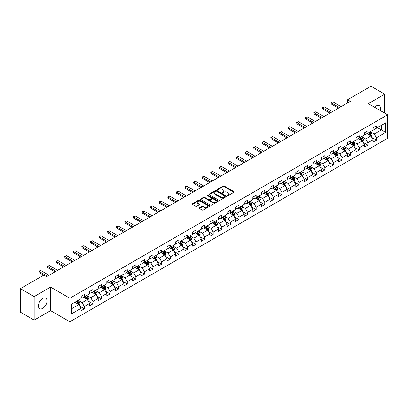 <?xml version="1.0" encoding="UTF-8"?>
<svg xmlns="http://www.w3.org/2000/svg" width="408" height="408" viewBox="0 0 408 408"><rect width="100%" height="100%" fill="white"/><g stroke="black" fill="none" stroke-linecap="round" stroke-linejoin="round"><path stroke-width="0.61" d="M227.419 195.585A0.536 0.311 0 0 0 228.179 195.585L233.922 192.27A0.765 0.444 0 0 0 234.146 191.954A0.765 0.444 0 0 0 233.922 191.643L224.191 186.028A0.765 0.444 0 0 0 223.11 186.028L217.367 189.343A0.536 0.311 0 0 0 218.122 189.781L218.867 189.348A2.448 1.413 0 0 1 222.324 189.348L223.135 189.817A2.448 1.413 0 0 1 223.854 190.816A2.448 1.413 0 0 1 223.135 191.816L222.391 192.244A0.536 0.311 0 0 0 223.151 192.683L223.895 192.255A2.448 1.413 0 0 1 227.353 192.255L228.164 192.719A2.448 1.413 0 0 1 228.878 193.718A2.448 1.413 0 0 1 228.164 194.718L227.419 195.146A0.536 0.311 0 0 0 227.419 195.585L227.419 195.146M42.702 308.377A6.074 3.509 120 0 0 46.67 303.027A6.074 3.509 120 0 0 45.742 298.156A6.074 3.509 120 0 0 42.702 298.457A6.074 3.509 120 0 0 38.735 303.812A6.074 3.509 120 0 0 39.668 308.678A6.074 3.509 120 0 0 42.702 308.377M380.164 110.497A6.074 3.509 120 0 0 379.236 105.616A6.074 3.509 120 0 0 376.202 105.917A6.074 3.509 120 0 0 374.549 107.253M199.379 207.81A0.765 0.444 0 0 0 199.155 208.121A0.765 0.444 0 0 0 199.379 208.432L202.108 210.008A0.765 0.444 0 0 0 203.189 210.008L209.569 206.326A0.765 0.444 0 0 0 209.794 206.014A0.765 0.444 0 0 0 209.569 205.703L199.838 200.083A0.765 0.444 0 0 0 198.757 200.083L192.377 203.765A0.765 0.444 0 0 0 192.158 204.082A0.765 0.444 0 0 0 192.377 204.393L195.677 206.295A0.765 0.444 0 0 0 196.758 206.295L199.486 204.719A0.765 0.444 0 0 0 199.711 204.408A0.765 0.444 0 0 0 199.486 204.097L197.855 203.153A2.045 1.178 0 0 1 197.253 202.317A2.045 1.178 0 0 1 198.518 201.226A2.045 1.178 0 0 1 200.746 201.481L207.152 205.178A2.045 1.178 0 0 1 207.749 206.014A2.045 1.178 0 0 1 206.484 207.106A2.045 1.178 0 0 1 204.26 206.851L203.189 206.234A0.765 0.444 0 0 0 202.108 206.234L199.379 207.81L199.379 208.432L202.108 206.871L202.108 206.234M50.577 287.11L34.165 296.585L20.4 288.635L20.4 312.161L34.165 320.112L50.577 310.636L69.85 321.764L69.85 298.238L50.577 287.11L50.577 310.636M384.739 113.133L384.739 94.182L368.327 103.657L387.6 114.786L69.85 298.238M384.739 94.182L370.969 86.236L347.565 99.746L347.565 102.928M20.4 288.635L43.804 275.125L46.558 276.711L350.319 101.337L347.565 99.746M218.917 200.303A0.765 0.444 0 0 0 219.999 200.303L226.379 196.62A0.765 0.444 0 0 0 226.603 196.309A0.765 0.444 0 0 0 226.379 195.998L216.648 190.378A0.765 0.444 0 0 0 215.567 190.378L209.192 194.06A0.765 0.444 0 0 0 208.967 194.376A0.765 0.444 0 0 0 209.192 194.687L218.917 200.303M207.539 195.697A0.536 0.311 0 0 1 208.08 195.774L217.964 201.481L211.594 205.158A0.765 0.444 0 0 1 210.513 205.158L200.787 199.537L203.516 197.977L203.516 197.339L200.787 198.915A0.765 0.444 0 0 0 200.563 199.226A0.765 0.444 0 0 0 200.787 199.537L200.787 198.915M203.516 197.977A0.765 0.444 0 0 1 204.597 197.977L204.597 197.339A0.765 0.444 0 0 0 203.516 197.339M204.597 197.339L208.539 199.619A0.765 0.444 0 0 0 209.62 199.619L211.436 198.574A0.765 0.444 0 0 0 211.655 198.257A0.765 0.444 0 0 0 211.436 197.946L207.325 195.575A0.536 0.311 0 0 1 208.08 195.141L217.974 200.848A0.765 0.444 0 0 1 218.198 201.164A0.765 0.444 0 0 1 217.974 201.476L217.974 200.848M69.85 321.764L387.6 138.312L387.6 114.786M79.739 306.138L84.334 308.795L84.334 306.469L89.622 303.419L89.622 305.74L92.927 303.832L92.927 301.512L98.211 298.457L98.211 300.783L101.516 298.875L101.516 296.55L106.804 293.5L106.804 295.82L110.109 293.913L110.109 291.593L115.393 288.538L115.393 290.863L118.697 288.951L118.697 286.63L123.986 283.58L123.986 285.901L127.291 283.994L127.291 281.673L132.575 278.618L132.575 280.939L135.879 279.031L135.879 276.711L141.168 273.661L141.168 275.981L144.473 274.074L144.473 271.754L149.756 268.699L149.756 271.019L153.061 269.112L153.061 266.791L158.35 263.741L158.35 266.062L161.65 264.155L161.65 261.834L166.938 258.779L166.938 261.1L170.243 259.192L170.243 256.872L175.532 253.822L175.532 256.142L178.832 254.235L178.832 251.915L184.12 248.86L184.12 251.18L187.425 249.273L187.425 246.952L192.709 243.902L192.709 246.223L196.013 244.316L196.013 241.995L201.302 238.94L201.302 241.261L204.607 239.353L204.607 237.033L209.891 233.983L209.891 236.303L213.195 234.396L213.195 232.076L218.484 229.021L218.484 231.341L221.789 229.434L221.789 227.113L227.072 224.063L227.072 226.384L230.377 224.476L230.377 222.156L235.666 219.101L235.666 221.422L238.971 219.514L238.971 217.194L244.254 214.144L244.254 216.464L247.559 214.557L247.559 212.236L252.848 209.182L252.848 211.502L256.153 209.595L256.153 207.274L261.436 204.224L261.436 206.545L264.741 204.638L264.741 202.317L270.03 199.262L270.03 201.583L273.329 199.675L273.329 197.355L278.618 194.305L278.618 196.625L281.923 194.718L281.923 192.398L287.212 189.343L287.212 191.663L290.511 189.756L290.511 187.435L295.8 184.385L295.8 186.706L299.105 184.799L299.105 182.478L304.388 179.423L304.388 181.744L307.693 179.836L307.693 177.516L312.982 174.466L312.982 176.786L316.287 174.879L316.287 172.559L321.57 169.504L321.57 171.824L324.875 169.917L324.875 167.596L330.164 164.546L330.164 166.867L333.469 164.959L333.469 162.634L338.752 159.584L338.752 161.905L342.057 159.997L342.057 157.677L347.346 154.622L347.346 156.947L350.65 155.04L350.65 152.714L355.934 149.665L355.934 151.985L359.239 150.078L359.239 147.757L364.528 144.702L364.528 147.028L367.832 145.121L367.832 142.795L373.116 139.745L373.116 142.066L376.421 140.158L376.421 137.838L385.784 132.432L385.784 122.767L381.378 125.312L381.378 129.887L385.784 132.432M84.334 308.795L81.029 310.702L81.029 308.377L71.67 313.783L71.67 304.118L81.029 298.712L81.029 296.392L84.334 294.484L84.334 296.805L89.622 293.755L89.622 291.434L92.927 289.527L92.927 291.848L98.211 288.793L98.211 286.472L101.516 284.565L101.516 286.885L106.804 283.835L106.804 281.515L110.109 279.608L110.109 281.928L115.393 278.873L115.393 276.553L118.697 274.645L118.697 276.966L123.986 273.916L123.986 271.595L127.291 269.688L127.291 272.009L132.575 268.954L132.575 266.633L135.879 264.726L135.879 267.046L141.168 263.996L141.168 261.676L144.473 259.769L144.473 262.089L149.756 259.034L149.756 256.714L153.061 254.806L153.061 257.127L158.35 254.077L158.35 251.756L161.65 249.849L161.65 252.169L166.938 249.115L166.938 246.794L170.243 244.887L170.243 247.207L175.532 244.157L175.532 241.837L178.832 239.924L178.832 242.25L184.12 239.195L184.12 236.875L187.425 234.967L187.425 237.288L192.709 234.238L192.709 231.912L196.013 230.005L196.013 232.331L201.302 229.276L201.302 226.955L204.607 225.048L204.607 227.368L209.891 224.318L209.891 221.993L213.195 220.085L213.195 222.411L218.484 219.356L218.484 217.036L221.789 215.128L221.789 217.449L227.072 214.399L227.072 212.073L230.377 210.166L230.377 212.486L235.666 209.437L235.666 207.116L238.971 205.209L238.971 207.529L244.254 204.474L244.254 202.154L247.559 200.246L247.559 202.567L252.848 199.517L252.848 197.197L256.153 195.289L256.153 197.61L261.436 194.555L261.436 192.234L264.741 190.327L264.741 192.647L270.03 189.598L270.03 187.277L273.329 185.37L273.329 187.69L278.618 184.635L278.618 182.315L281.923 180.407L281.923 182.728L287.212 179.678L287.212 177.358L290.511 175.45L290.511 177.771L295.8 174.716L295.8 172.395L299.105 170.488L299.105 172.808L304.388 169.759L304.388 167.438L307.693 165.531L307.693 167.851L312.982 164.796L312.982 162.476L316.287 160.568L316.287 162.889L321.57 159.839L321.57 157.519L324.875 155.611L324.875 157.932L330.164 154.877L330.164 152.556L333.469 150.649L333.469 152.969L338.752 149.92L338.752 147.599L342.057 145.692L342.057 148.012L347.346 144.957L347.346 142.637L350.65 140.729L350.65 143.05L355.934 140L355.934 137.68L359.239 135.772L359.239 138.093L364.528 135.038L364.528 132.717L367.832 130.81L367.832 133.13L373.116 130.081L373.116 127.76L376.421 125.853L376.421 128.173L385.784 122.767M83.456 297.315L87.419 299.605L82.13 302.654L78.168 300.365M81.029 297.442L82.13 298.08L84.334 296.805M82.13 302.654L84.334 306.469M87.419 299.605L89.622 303.419M92.045 292.352L96.008 294.642L90.724 297.697L86.756 295.407M89.622 292.48L90.724 293.117L92.927 291.848M90.724 297.697L92.927 301.512M96.008 294.642L98.211 298.457M100.633 287.395L104.601 289.685L99.312 292.735L95.35 290.445M98.211 287.523L99.312 288.16L101.516 286.885M99.312 292.735L101.516 296.55M104.601 289.685L106.804 293.5M109.227 282.433L113.189 284.723L107.906 287.778L103.938 285.488M106.804 282.56L107.906 283.198L110.109 281.928M107.906 287.778L110.109 291.593M113.189 284.723L115.393 288.538M117.815 277.476L121.783 279.766L116.494 282.815L112.532 280.525M115.393 277.603L116.494 278.241L118.697 276.966M116.494 282.815L118.697 286.63M121.783 279.766L123.986 283.58M126.409 272.513L130.371 274.803L125.088 277.858L121.12 275.568M123.986 272.641L125.088 273.278L127.291 272.009M125.088 277.858L127.291 281.673M130.371 274.803L132.575 278.618M134.997 267.556L138.965 269.846L133.676 272.896L129.713 270.606M132.575 267.684L133.676 268.321L135.879 267.046M133.676 272.896L135.879 276.711M138.965 269.846L141.168 273.661M143.591 262.594L147.553 264.884L142.27 267.939L138.302 265.649M141.168 262.721L142.27 263.359L144.473 262.089M142.27 267.939L144.473 271.754M147.553 264.884L149.756 268.699M152.179 257.637L156.147 259.927L150.858 262.976L146.895 260.686M149.756 257.764L150.858 258.397L153.061 257.127M150.858 262.976L153.061 266.791M156.147 259.927L158.35 263.741M160.772 252.674L164.735 254.964L159.451 258.019L155.484 255.729M158.35 252.802L159.451 253.439L161.65 252.169M159.451 258.019L161.65 261.834M164.735 254.964L166.938 258.779M169.361 247.717L173.329 250.007L168.04 253.057L164.077 250.767M166.938 247.845L168.04 248.477L170.243 247.207M168.04 253.057L170.243 256.872M173.329 250.007L175.532 253.822M177.954 242.755L181.917 245.045L176.628 248.1L172.666 245.81M175.532 242.882L176.628 243.52L178.832 242.25M176.628 248.1L178.832 251.915M181.917 245.045L184.12 248.86M186.543 237.798L190.511 240.088L185.222 243.137L181.254 240.847M184.12 237.925L185.222 238.558L187.425 237.288M185.222 243.137L187.425 246.952M190.511 240.088L192.709 243.902M195.136 232.835L199.099 235.125L193.81 238.18L189.847 235.89M192.709 232.963L193.81 233.6L196.013 232.331M193.81 238.18L196.013 241.995M199.099 235.125L201.302 238.94M203.725 227.878L207.687 230.168L202.404 233.218L198.436 230.928M201.302 228.006L202.404 228.638L204.607 227.368M202.404 233.218L204.607 237.033M207.687 230.168L209.891 233.983M212.313 222.916L216.281 225.206L210.992 228.261L207.029 225.971M209.891 223.043L210.992 223.681L213.195 222.411M210.992 228.261L213.195 232.076M216.281 225.206L218.484 229.021M220.906 217.959L224.869 220.249L219.586 223.298L215.618 221.009M218.484 218.086L219.586 218.719L221.789 217.449M219.586 223.298L221.789 227.113M224.869 220.249L227.072 224.063M229.495 212.996L233.463 215.286L228.174 218.341L224.211 216.051M227.072 213.124L228.174 213.761L230.377 212.486M228.174 218.341L230.377 222.156M233.463 215.286L235.666 219.101M238.088 208.039L242.051 210.329L236.768 213.379L232.8 211.089M235.666 208.167L236.768 208.799L238.971 207.529M236.768 213.379L238.971 217.194M242.051 210.329L244.254 214.144M246.677 203.077L250.645 205.367L245.356 208.422L241.393 206.132M244.254 203.204L245.356 203.842L247.559 202.567M245.356 208.422L247.559 212.236M250.645 205.367L252.848 209.182M255.27 198.12L259.233 200.41L253.949 203.459L249.982 201.169M252.848 198.247L253.949 198.88L256.153 197.61M253.949 203.459L256.153 207.274M259.233 200.41L261.436 204.224M263.859 193.157L267.827 195.447L262.538 198.502L258.575 196.212M261.436 193.285L262.538 193.922L264.741 192.647M262.538 198.502L264.741 202.317M267.827 195.447L270.03 199.262M272.452 188.2L276.415 190.49L271.131 193.54L267.163 191.25M270.03 188.328L271.131 188.96L273.329 187.69M271.131 193.54L273.329 197.355M276.415 190.49L278.618 194.305M281.041 183.238L285.008 185.528L279.72 188.578L275.757 186.293M278.618 183.365L279.72 184.003L281.923 182.728M279.72 188.578L281.923 192.398M285.008 185.528L287.212 189.343M289.634 178.281L293.597 180.566L288.308 183.62L284.345 181.331M287.212 178.408L288.308 179.041L290.511 177.771M288.308 183.62L290.511 187.435M293.597 180.566L295.8 184.385M298.223 173.318L302.19 175.608L296.902 178.658L292.934 176.373M295.8 173.446L296.902 174.083L299.105 172.808M296.902 178.658L299.105 182.478M302.19 175.608L304.388 179.423M306.816 168.361L310.779 170.646L305.49 173.701L301.527 171.411M304.388 168.489L305.49 169.121L307.693 167.851M305.49 173.701L307.693 177.516M310.779 170.646L312.982 174.466M315.404 163.399L319.367 165.689L314.084 168.739L310.116 166.454M312.982 163.526L314.084 164.164L316.287 162.889M314.084 168.739L316.287 172.559M319.367 165.689L321.57 169.504M323.993 158.442L327.961 160.726L322.672 163.781L318.709 161.492M321.57 158.564L322.672 159.202L324.875 157.932M322.672 163.781L324.875 167.596M327.961 160.726L330.164 164.546M332.586 153.479L336.549 155.769L331.265 158.819L327.298 156.534M330.164 153.607L331.265 154.244L333.469 152.969M331.265 158.819L333.469 162.634M336.549 155.769L338.752 159.584M341.175 148.522L345.142 150.807L339.854 153.862L335.891 151.572M338.752 148.645L339.854 149.282L342.057 148.012M339.854 153.862L342.057 157.677M345.142 150.807L347.346 154.622M349.768 143.56L353.731 145.85L348.447 148.9L344.48 146.61M347.346 143.687L348.447 144.325L350.65 143.05M348.447 148.9L350.65 152.714M353.731 145.85L355.934 149.665M358.357 138.603L362.324 140.887L357.036 143.942L353.073 141.653M355.934 138.725L357.036 139.363L359.239 138.093M357.036 143.942L359.239 147.757M362.324 140.887L364.528 144.702M366.95 133.64L370.913 135.93L365.629 138.98L361.661 136.69M364.528 133.768L365.629 134.405L367.832 133.13M365.629 138.98L367.832 142.795M370.913 135.93L373.116 139.745M377.41 127.602L381.378 129.887L374.218 134.023L370.255 131.733M373.116 128.806L374.218 129.443L376.421 128.173M374.218 134.023L376.421 137.838M34.165 296.585L34.165 320.112M71.67 308.698L78.831 304.562L74.863 302.277M78.831 304.562L81.029 308.377M371.821 137.501L376.421 140.158M363.232 142.463L367.832 145.121M354.644 147.421L359.239 150.078M346.05 152.383L350.65 155.04M337.462 157.345L342.057 159.997M328.868 162.302L333.469 164.959M320.28 167.265L324.875 169.917M311.686 172.222L316.287 174.879M303.098 177.184L307.693 179.836M294.505 182.141L299.105 184.799M285.916 187.104L290.511 189.756M277.323 192.061L281.923 194.718M268.734 197.023L273.329 199.675M260.141 201.98L264.741 204.638M251.552 206.943L256.153 209.595M242.959 211.9L247.559 214.557M234.371 216.862L238.971 219.514M225.782 221.819L230.377 224.476M217.189 226.782L221.789 229.434M208.6 231.739L213.195 234.396M200.007 236.701L204.607 239.353M191.418 241.658L196.013 244.316M182.825 246.621L187.425 249.273M174.236 251.578L178.832 254.235M165.643 256.54L170.243 259.192M157.054 261.497L161.65 264.155M148.461 266.46L153.061 269.112M139.873 271.417L144.473 274.074M131.279 276.379L135.879 279.031M122.691 281.336L127.291 283.994M114.102 286.299L118.697 288.951M105.509 291.256L110.109 293.913M96.92 296.218L101.516 298.875M88.327 301.175L92.927 303.832M227.633 195.661L228.164 195.356A2.448 1.413 0 0 0 228.878 194.356L228.878 193.718M223.854 190.816L223.854 191.454A2.448 1.413 0 0 1 223.135 192.454L222.605 192.755M233.922 191.643L233.922 192.27L224.191 186.66A0.765 0.444 0 0 0 223.11 186.66L217.581 189.853M226.369 196.625L216.648 191.015A0.765 0.444 0 0 0 215.567 191.015L209.202 194.692L209.192 194.06M225.027 196.529A0.536 0.311 0 0 0 225.027 196.09L216.49 191.158A0.536 0.311 0 0 0 215.73 191.158L214.945 191.612A2.448 1.413 0 0 0 214.231 192.612A2.448 1.413 0 0 0 214.945 193.611L220.784 196.982A2.448 1.413 0 0 0 224.242 196.982L225.027 196.529L225.027 197.166A0.536 0.311 0 0 0 225.185 196.947L225.185 196.309M214.231 192.612L214.231 193.249A2.448 1.413 0 0 0 214.945 194.244L214.945 193.611M225.027 197.166L224.242 197.615A2.448 1.413 0 0 1 220.784 197.615L214.945 194.244M204.597 197.977L208.539 200.251A0.765 0.444 0 0 0 209.62 200.251L211.436 199.206A0.765 0.444 0 0 0 211.655 198.895L211.655 198.257M212.634 201.98A2.045 1.178 0 0 0 214.863 202.235A2.045 1.178 0 0 0 216.128 201.144A2.045 1.178 0 0 0 215.526 200.313L213.272 199.007A0.765 0.444 0 0 0 212.191 199.007L210.38 200.053A0.765 0.444 0 0 0 210.156 200.369A0.765 0.444 0 0 0 210.38 200.68L212.634 201.98L212.634 202.618A2.045 1.178 0 0 0 214.863 202.873A2.045 1.178 0 0 0 216.128 201.781L216.128 201.144M210.156 200.369L210.156 201.001A0.765 0.444 0 0 0 210.38 201.312L210.38 200.68M212.634 202.618L210.38 201.312M207.749 206.014L207.749 206.652A2.045 1.178 0 0 1 206.484 207.743A2.045 1.178 0 0 1 204.26 207.483L203.189 206.871A0.765 0.444 0 0 0 202.108 206.871M197.253 202.317L197.253 202.954A2.045 1.178 0 0 0 197.855 203.786L197.855 203.153M199.486 204.097L199.486 204.719L197.855 203.786M209.569 205.703L209.569 206.326L199.838 200.721A0.765 0.444 0 0 0 198.757 200.721L192.387 204.398M371.351 136.685L372.004 135.033A2.066 1.193 -120 0 0 371.346 133.273L370.209 131.759M368.23 134.38L367.455 133.35M368.5 132.743L369.638 134.263A2.066 1.193 60 0 1 370.229 135.502L370.892 135.119A2.066 1.193 -120 0 0 370.301 133.88L369.163 132.36M368.643 132.661L369.908 134.344A1.051 0.607 60 0 1 370.097 134.666L370.892 135.119M339.471 107.6L331.255 102.857L331.255 104.004L330.949 102.683L331.775 102.204L332.908 101.903L341.124 106.646M338.477 108.171L331.255 104.004M332.908 101.903L331.255 102.857L330.949 102.683M362.758 141.642L363.416 139.995A2.066 1.193 -120 0 0 362.753 138.236L361.621 136.716M359.637 139.337L358.867 138.307M359.912 137.705L361.049 139.22A2.066 1.193 60 0 1 361.641 140.464L362.299 140.082A2.066 1.193 -120 0 0 361.707 138.837L360.57 137.323M360.055 137.618L361.315 139.301A1.051 0.607 60 0 1 361.508 139.623L362.299 140.082M354.17 146.605L354.822 144.952A2.066 1.193 -120 0 0 354.164 143.193L353.027 141.678M351.048 144.299L350.273 143.269M351.319 142.662L352.456 144.182A2.066 1.193 60 0 1 353.048 145.421L353.71 145.039A2.066 1.193 -120 0 0 353.119 143.8L351.982 142.28M351.466 142.581L352.726 144.264A1.051 0.607 60 0 1 352.915 144.585L353.71 145.039M330.878 112.562L322.662 107.819L322.662 108.962L322.361 107.641L324.314 106.865L332.53 111.608M329.888 113.133L322.662 108.962M324.314 106.865L322.662 107.819L322.361 107.641M322.289 117.519L314.073 112.776L314.073 113.924L313.767 112.603L314.594 112.123L315.726 111.823L323.942 116.566M321.295 118.096L314.073 113.924M315.726 111.823L314.073 112.776L313.767 112.603M345.576 151.562L346.234 149.915A2.066 1.193 -120 0 0 345.571 148.155L344.439 146.635M342.455 149.257L341.685 148.226M342.73 147.625L343.868 149.139A2.066 1.193 60 0 1 344.459 150.384L345.117 150.001A2.066 1.193 -120 0 0 344.525 148.757L343.388 147.242M342.873 147.538L344.133 149.226A1.051 0.607 60 0 1 344.327 149.542L345.117 150.001M336.988 156.524L337.64 154.872A2.066 1.193 -120 0 0 336.983 153.117L335.845 151.597M333.866 154.219L333.091 153.189M334.137 152.582L335.274 154.102A2.066 1.193 60 0 1 335.866 155.341L336.529 154.958A2.066 1.193 -120 0 0 335.937 153.719L334.8 152.199M334.285 152.5L335.544 154.183A1.051 0.607 60 0 1 335.733 154.505L336.529 154.958M328.394 161.481L329.052 159.834A2.066 1.193 -120 0 0 328.394 158.075L327.257 156.56M325.273 159.176L324.503 158.146M325.548 157.544L326.686 159.059A2.066 1.193 60 0 1 327.277 160.303L327.935 159.921A2.066 1.193 -120 0 0 327.344 158.676L326.211 157.162M325.691 157.457L326.951 159.145A1.051 0.607 60 0 1 327.145 159.462L327.935 159.921M313.696 122.482L305.48 117.739L305.48 118.881L305.179 117.56L307.132 116.785L315.348 121.528M312.707 123.053L305.48 118.881M307.132 116.785L305.48 117.739L305.179 117.56M305.108 127.439L296.891 122.696L296.891 123.843L296.585 122.522L297.412 122.043L298.544 121.742L306.76 126.485M304.113 128.015L296.891 123.843M298.544 121.742L296.891 122.696L296.585 122.522M296.514 132.401L288.298 127.658L288.298 128.8L287.997 127.48L289.95 126.704L298.166 131.447M295.525 132.972L288.298 128.8M289.95 126.704L288.298 127.658L287.997 127.48M319.806 166.444L320.459 164.791A2.066 1.193 -120 0 0 319.801 163.037L318.663 161.517M316.685 164.138L315.909 163.108M316.955 162.501L318.092 164.021A2.066 1.193 60 0 1 318.684 165.26L319.347 164.878A2.066 1.193 -120 0 0 318.755 163.639L317.618 162.119M317.103 162.42L318.362 164.103A1.051 0.607 60 0 1 318.551 164.424L319.347 164.878M287.926 137.358L279.71 132.615L279.71 133.763L279.404 132.442L280.23 131.963L281.362 131.662L289.578 136.405M286.936 137.935L279.71 133.763M281.362 131.662L279.71 132.615L279.404 132.442M311.212 171.401L311.87 169.754A2.066 1.193 -120 0 0 311.212 167.994L310.075 166.479M308.091 169.096L307.321 168.065M308.366 167.464L309.504 168.978A2.066 1.193 60 0 1 310.095 170.223L310.753 169.84A2.066 1.193 -120 0 0 310.162 168.601L309.029 167.081M308.509 167.382L309.769 169.065A1.051 0.607 60 0 1 309.963 169.381L310.753 169.84M279.332 142.321L271.116 137.578L271.116 138.72L270.815 137.399L272.768 136.624L280.985 141.367M278.343 142.892L271.116 138.72M272.768 136.624L271.116 137.578L270.815 137.399M302.624 176.363L303.277 174.711A2.066 1.193 -120 0 0 302.619 172.956L301.481 171.436M299.503 174.058L298.727 173.028M299.778 172.421L300.91 173.941A2.066 1.193 60 0 1 301.502 175.18L302.165 174.797A2.066 1.193 -120 0 0 301.573 173.558L300.436 172.043M299.921 172.339L301.18 174.022A1.051 0.607 60 0 1 301.369 174.344L302.165 174.797M270.744 147.278L262.528 142.535L262.528 143.682L262.227 142.361L263.053 141.882L264.18 141.581L272.396 146.324M269.754 147.854L262.528 143.682M264.18 141.581L262.528 142.535L262.227 142.361M294.03 181.32L294.688 179.673A2.066 1.193 -120 0 0 294.03 177.914L292.893 176.399M290.909 179.015L290.139 177.985M291.185 177.383L292.322 178.898A2.066 1.193 60 0 1 292.913 180.142L293.571 179.76A2.066 1.193 -120 0 0 292.985 178.52L291.848 177.001M291.327 177.302L292.592 178.984A1.051 0.607 60 0 1 292.781 179.301L293.571 179.76M262.155 152.24L253.934 147.497L253.934 148.639L253.633 147.319L255.587 146.543L263.803 151.286M261.161 152.811L253.934 148.639M255.587 146.543L253.934 147.497L253.633 147.319M285.442 186.283L286.095 184.63A2.066 1.193 -120 0 0 285.437 182.876L284.3 181.356M282.321 183.977L281.546 182.947M282.596 182.34L283.733 183.86A2.066 1.193 60 0 1 284.32 185.099L284.983 184.717A2.066 1.193 -120 0 0 284.391 183.478L283.254 181.963M282.739 182.259L283.999 183.942A1.051 0.607 60 0 1 284.192 184.263L284.983 184.717M253.562 157.197L245.346 152.454L245.346 153.602L245.045 152.281L245.871 151.802L246.998 151.501L255.214 156.244M252.572 157.774L245.346 153.602M246.998 151.501L245.346 152.454L245.045 152.281M276.848 191.24L277.506 189.593A2.066 1.193 -120 0 0 276.848 187.833L275.711 186.318M273.727 188.935L272.957 187.904M274.003 187.303L275.14 188.817A2.066 1.193 60 0 1 275.731 190.062L276.389 189.679A2.066 1.193 -120 0 0 275.803 188.44L274.666 186.92M274.145 187.221L275.41 188.904A1.051 0.607 60 0 1 275.599 189.22L276.389 189.679M244.973 162.16L236.757 157.417L236.757 158.559L236.451 157.243L237.278 156.764L238.405 156.463L246.626 161.206M243.979 162.731L236.757 158.559M238.405 156.463L236.757 157.417L236.451 157.243M268.26 196.202L268.913 194.55A2.066 1.193 -120 0 0 268.255 192.795L267.118 191.276M265.139 193.897L264.369 192.867M265.414 192.26L266.551 193.78A2.066 1.193 60 0 1 267.138 195.019L267.801 194.636A2.066 1.193 -120 0 0 267.209 193.397L266.072 191.882M265.557 192.178L266.817 193.861A1.051 0.607 60 0 1 267.01 194.183L267.801 194.636M236.38 167.117L228.164 162.374L228.164 163.521L227.863 162.2L229.816 161.42L238.032 166.163M235.391 167.693L228.164 163.521M229.816 161.42L228.164 162.374L227.863 162.2M259.672 201.159L260.324 199.512A2.066 1.193 -120 0 0 259.666 197.752L258.529 196.238M256.545 198.854L255.775 197.824M256.821 197.222L257.958 198.737A2.066 1.193 60 0 1 258.55 199.981L259.213 199.599A2.066 1.193 -120 0 0 258.621 198.359L257.484 196.84M256.964 197.141L258.228 198.824A1.051 0.607 60 0 1 258.417 199.14L259.213 199.599M227.791 172.079L219.575 167.336L219.575 168.479L219.269 167.163L220.096 166.683L221.228 166.382L229.444 171.125M226.797 172.65L219.575 168.479M221.228 166.382L219.575 167.336L219.269 167.163M251.078 206.122L251.736 204.469A2.066 1.193 -120 0 0 251.073 202.715L249.941 201.195M247.957 203.816L247.187 202.786M248.232 202.179L249.37 203.699A2.066 1.193 60 0 1 249.956 204.938L250.619 204.561A2.066 1.193 -120 0 0 250.028 203.317L248.89 201.802M248.375 202.098L249.635 203.781A1.051 0.607 60 0 1 249.829 204.102L250.619 204.561M219.198 177.036L210.982 172.293L210.982 173.441L210.681 172.12L212.634 171.34L220.85 176.083M218.209 177.613L210.982 173.441M212.634 171.34L210.982 172.293L210.681 172.12M242.49 211.079L243.143 209.431A2.066 1.193 -120 0 0 242.485 207.672L241.347 206.157M239.369 208.774L238.593 207.743M239.639 207.142L240.776 208.656A2.066 1.193 60 0 1 241.368 209.901L242.031 209.518A2.066 1.193 -120 0 0 241.439 208.279L240.302 206.759M239.787 207.06L241.046 208.743A1.051 0.607 60 0 1 241.235 209.059L242.031 209.518M210.61 181.999L202.394 177.256L202.394 178.398L202.088 177.082L202.914 176.603L204.046 176.302L212.262 181.045M209.615 182.57L202.394 178.398M204.046 176.302L202.394 177.256L202.088 177.082M233.896 216.041L234.554 214.389A2.066 1.193 -120 0 0 233.891 212.634L232.759 211.114M230.775 213.736L230.005 212.706M231.05 212.099L232.188 213.619A2.066 1.193 60 0 1 232.779 214.858L233.437 214.481A2.066 1.193 -120 0 0 232.846 213.236L231.708 211.721M231.193 212.017L232.453 213.7A1.051 0.607 60 0 1 232.647 214.022L233.437 214.481M202.016 186.961L193.8 182.213L193.8 183.36L193.499 182.039L195.452 181.259L203.669 186.002M201.027 187.532L193.8 183.36M195.452 181.259L193.8 182.213L193.499 182.039M225.308 220.998L225.961 219.351A2.066 1.193 -120 0 0 225.303 217.591L224.165 216.077M222.187 218.698L221.411 217.663M222.457 217.061L223.594 218.576A2.066 1.193 60 0 1 224.186 219.82L224.849 219.438A2.066 1.193 -120 0 0 224.257 218.198L223.12 216.679M222.605 216.98L223.864 218.662A1.051 0.607 60 0 1 224.053 218.979L224.849 219.438M193.428 191.918L185.212 187.175L185.212 188.317L184.906 187.002L185.732 186.522L186.864 186.221L195.08 190.964M192.433 192.489L185.212 188.317M186.864 186.221L185.212 187.175L184.906 187.002M216.714 225.961L217.372 224.308A2.066 1.193 -120 0 0 216.714 222.554L215.577 221.034M213.593 223.655L212.823 222.625M213.869 222.018L215.006 223.538A2.066 1.193 60 0 1 215.597 224.777L216.255 224.4A2.066 1.193 -120 0 0 215.664 223.156L214.531 221.641M214.011 221.937L215.271 223.62A1.051 0.607 60 0 1 215.465 223.941L216.255 224.4M184.834 196.88L176.618 192.132L176.618 193.28L176.317 191.959L178.27 191.179L186.487 195.927M183.845 197.452L176.618 193.28M178.27 191.179L176.618 192.132L176.317 191.959M208.126 230.918L208.779 229.27A2.066 1.193 -120 0 0 208.121 227.511L206.984 225.996M205.005 228.618L204.23 227.582M205.275 226.981L206.412 228.495A2.066 1.193 60 0 1 207.004 229.74L207.667 229.357A2.066 1.193 -120 0 0 207.075 228.118L205.938 226.598M205.423 226.899L206.683 228.582A1.051 0.607 60 0 1 206.871 228.898L207.667 229.357M176.246 201.838L168.03 197.095L168.03 198.237L167.724 196.921L168.55 196.442L169.682 196.141L177.898 200.884M175.256 202.409L168.03 198.237M169.682 196.141L168.03 197.095L167.724 196.921M199.532 235.88L200.19 234.228A2.066 1.193 -120 0 0 199.532 232.473L198.395 230.954M196.411 233.575L195.641 232.545M196.687 231.943L197.824 233.458A2.066 1.193 60 0 1 198.416 234.697L199.073 234.32A2.066 1.193 -120 0 0 198.482 233.075L197.35 231.56M196.829 231.856L198.089 233.539A1.051 0.607 60 0 1 198.283 233.861L199.073 234.32M167.652 206.8L159.436 202.052L159.436 203.199L159.135 201.878L161.089 201.098L169.305 205.846M166.663 207.371L159.436 203.199M161.089 201.098L159.436 202.052L159.135 201.878M190.944 240.837L191.597 239.19A2.066 1.193 -120 0 0 190.939 237.431L189.802 235.916M187.823 238.537L187.048 237.502M188.098 236.9L189.23 238.42A2.066 1.193 60 0 1 189.822 239.659L190.485 239.277A2.066 1.193 -120 0 0 189.893 238.037L188.756 236.518M188.241 236.819L189.501 238.501A1.051 0.607 60 0 1 189.689 238.818L190.485 239.277M159.064 211.757L150.848 207.014L150.848 208.156L150.547 206.841L151.373 206.361L152.5 206.06L160.716 210.803M158.075 212.328L150.848 208.156M152.5 206.06L150.848 207.014L150.547 206.841M182.351 245.8L183.008 244.147A2.066 1.193 -120 0 0 182.351 242.393L181.213 240.873M179.229 243.494L178.459 242.464M179.505 241.862L180.642 243.377A2.066 1.193 60 0 1 181.234 244.616L181.891 244.239A2.066 1.193 -120 0 0 181.305 242.995L180.168 241.48M179.648 241.776L180.912 243.459A1.051 0.607 60 0 1 181.101 243.78L181.891 244.239M150.47 216.719L142.254 211.971L142.254 213.119L141.953 211.798L143.907 211.018L152.123 215.766M149.481 217.291L142.254 213.119M143.907 211.018L142.254 211.971L141.953 211.798M173.762 250.757L174.415 249.109A2.066 1.193 -120 0 0 173.757 247.35L172.62 245.835M170.641 248.457L169.866 247.427M170.916 246.82L172.049 248.339A2.066 1.193 60 0 1 172.64 249.579L173.303 249.196A2.066 1.193 -120 0 0 172.712 247.957L171.574 246.437M171.059 246.738L172.319 248.421A1.051 0.607 60 0 1 172.513 248.737L173.303 249.196M141.882 221.677L133.666 216.934L133.666 218.076L133.365 216.76L134.191 216.281L135.318 215.98L143.534 220.723M140.893 222.248L133.666 218.076M135.318 215.98L133.666 216.934L133.365 216.76M165.169 255.719L165.826 254.067A2.066 1.193 -120 0 0 165.169 252.312L164.031 250.793M162.047 253.414L161.277 252.384M162.323 251.782L163.46 253.297A2.066 1.193 60 0 1 164.052 254.536L164.71 254.159A2.066 1.193 -120 0 0 164.123 252.914L162.986 251.399M162.466 251.695L163.73 253.378A1.051 0.607 60 0 1 163.919 253.7L164.71 254.159M133.294 226.639L125.078 221.896L125.078 223.038L124.772 221.717L126.725 220.937L134.941 225.685M132.299 227.21L125.078 223.038M126.725 220.937L125.078 221.896L124.772 221.717M156.58 260.681L157.233 259.029A2.066 1.193 -120 0 0 156.575 257.269L155.438 255.755M153.459 258.376L152.689 257.346M153.734 256.739L154.872 258.259A2.066 1.193 60 0 1 155.458 259.498L156.121 259.116A2.066 1.193 -120 0 0 155.53 257.876L154.392 256.357M153.877 256.658L155.137 258.341A1.051 0.607 60 0 1 155.331 258.657L156.121 259.116M124.7 231.596L116.484 226.853L116.484 227.996L116.183 226.68L117.009 226.2L118.136 225.899L126.353 230.642M123.711 232.167L116.484 227.996M118.136 225.899L116.484 226.853L116.183 226.68M147.992 265.639L148.645 263.986A2.066 1.193 -120 0 0 147.987 262.232L146.849 260.712M144.865 263.333L144.095 262.303M145.141 261.701L146.278 263.216A2.066 1.193 60 0 1 146.87 264.46L147.533 264.078A2.066 1.193 -120 0 0 146.941 262.834L145.804 261.319M145.284 261.615L146.549 263.298A1.051 0.607 60 0 1 146.737 263.619L147.533 264.078M116.112 236.558L107.896 231.815L107.896 232.958L107.59 231.637L109.548 230.862L117.764 235.605M115.117 237.13L107.896 232.958M109.548 230.862L107.896 231.815L107.59 231.637M139.398 270.601L140.051 268.949A2.066 1.193 -120 0 0 139.393 267.189L138.261 265.674M136.277 268.296L135.507 267.265M136.553 266.659L137.69 268.178A2.066 1.193 60 0 1 138.276 269.418L138.939 269.035A2.066 1.193 -120 0 0 138.348 267.796L137.21 266.276M136.695 266.577L137.955 268.26A1.051 0.607 60 0 1 138.149 268.581L138.939 269.035M107.518 241.516L99.302 236.773L99.302 237.915L99.001 236.599L99.827 236.12L100.954 235.819L109.171 240.562M106.529 242.087L99.302 237.915M100.954 235.819L99.302 236.773L99.001 236.599M130.81 275.558L131.463 273.906A2.066 1.193 -120 0 0 130.805 272.151L129.667 270.632M127.689 273.253L126.913 272.223M127.959 271.621L129.096 273.136A2.066 1.193 60 0 1 129.688 274.38L130.351 273.998A2.066 1.193 -120 0 0 129.759 272.753L128.622 271.238M128.107 271.534L129.367 273.217A1.051 0.607 60 0 1 129.555 273.538L130.351 273.998M98.93 246.478L90.714 241.735L90.714 242.877L90.408 241.556L92.366 240.781L100.582 245.524M97.935 247.049L90.714 242.877M92.366 240.781L90.714 241.735L90.408 241.556M122.216 280.52L122.874 278.868A2.066 1.193 -120 0 0 122.211 277.108L121.079 275.594M119.095 278.215L118.325 277.185M119.371 276.578L120.508 278.098A2.066 1.193 60 0 1 121.099 279.337L121.757 278.955A2.066 1.193 -120 0 0 121.166 277.715L120.028 276.196M119.513 276.496L120.773 278.18A1.051 0.607 60 0 1 120.967 278.501L121.757 278.955M90.336 251.435L82.12 246.692L82.12 247.84L81.819 246.519L82.646 246.039L83.773 245.738L91.989 250.481M89.347 252.006L82.12 247.84M83.773 245.738L82.12 246.692L81.819 246.519M113.628 285.478L114.281 283.83A2.066 1.193 -120 0 0 113.623 282.071L112.486 280.551M110.507 283.172L109.732 282.142M110.777 281.54L111.914 283.055A2.066 1.193 60 0 1 112.506 284.3L113.169 283.917A2.066 1.193 -120 0 0 112.577 282.673L111.44 281.158M110.925 281.454L112.185 283.137A1.051 0.607 60 0 1 112.373 283.458L113.169 283.917M81.748 256.397L73.532 251.654L73.532 252.797L73.226 251.476L75.184 250.701L83.4 255.444M80.753 256.969L73.532 252.797M75.184 250.701L73.532 251.654L73.226 251.476M105.034 290.44L105.692 288.788A2.066 1.193 -120 0 0 105.034 287.028L103.897 285.513M101.913 288.135L101.143 287.105M102.189 286.498L103.326 288.017A2.066 1.193 60 0 1 103.918 289.257L104.576 288.874A2.066 1.193 -120 0 0 103.984 287.635L102.847 286.115M102.332 286.416L103.591 288.099A1.051 0.607 60 0 1 103.785 288.42L104.576 288.874M73.154 261.355L64.938 256.612L64.938 257.759L64.637 256.438L65.464 255.959L66.591 255.658L74.807 260.401M72.165 261.926L64.938 257.759M66.591 255.658L64.938 256.612L64.637 256.438M96.446 295.397L97.099 293.75A2.066 1.193 -120 0 0 96.441 291.99L95.304 290.47M93.325 293.092L92.55 292.062M93.595 291.46L94.733 292.975A2.066 1.193 60 0 1 95.324 294.219L95.987 293.837A2.066 1.193 -120 0 0 95.396 292.592L94.258 291.077M93.743 291.373L95.003 293.056A1.051 0.607 60 0 1 95.192 293.377L95.987 293.837M64.566 266.317L56.35 261.574L56.35 262.716L56.044 261.395L58.002 260.62L66.218 265.363M63.572 266.888L56.35 262.716M58.002 260.62L56.35 261.574L56.044 261.395M87.853 300.359L88.511 298.707A2.066 1.193 -120 0 0 87.853 296.947L86.715 295.433M84.731 298.054L83.961 297.024M85.007 296.417L86.144 297.937A2.066 1.193 60 0 1 86.736 299.176L87.394 298.794A2.066 1.193 -120 0 0 86.802 297.554L85.67 296.035M85.15 296.335L86.409 298.019A1.051 0.607 60 0 1 86.603 298.34L87.394 298.794M55.973 271.274L47.756 266.531L47.756 267.679L47.456 266.358L48.282 265.878L49.409 265.577L57.625 270.32M54.983 271.845L47.756 267.679M49.409 265.577L47.756 266.531L47.456 266.358M79.264 305.317L79.917 303.669A2.066 1.193 -120 0 0 79.259 301.91L78.122 300.39M76.143 303.011L75.368 301.981M76.418 301.379L77.551 302.894A2.066 1.193 60 0 1 78.142 304.139L78.805 303.756A2.066 1.193 -120 0 0 78.214 302.512L77.076 300.997M76.561 301.293L77.821 302.976A1.051 0.607 60 0 1 78.01 303.297L78.805 303.756M47.384 276.236L39.168 271.493L39.168 272.636L38.867 271.315L39.688 270.841L40.82 270.54L49.037 275.283M43.641 275.216L39.168 272.636M40.82 270.54L39.168 271.493L38.867 271.315M228.164 195.356L228.164 194.718M222.391 192.683L222.391 192.244M223.135 192.454L223.135 191.816M217.367 189.781L217.367 189.343M223.11 186.66L223.11 186.028M224.191 186.66L224.191 186.028M215.567 191.015L215.567 190.378M216.648 191.015L216.648 190.378M226.379 196.62L226.379 195.998M220.784 197.615L220.784 196.982M224.242 197.615L224.242 196.982M208.539 200.251L208.539 199.619M209.62 200.251L209.62 199.619M211.436 199.206L211.436 198.574M208.08 195.774L208.08 195.141M203.189 206.871L203.189 206.234M204.26 207.483L204.26 206.851M192.377 204.393L192.377 203.765M198.757 200.721L198.757 200.083M199.838 200.721L199.838 200.083M370.709 135.813L371.989 135.074M370.301 133.88L371.346 133.273M368.832 134.727L369.638 134.263M362.12 140.77L363.4 140.031M361.707 138.837L362.753 138.236M360.239 139.689L361.049 139.22M353.527 145.733L354.807 144.993M353.119 143.8L354.164 143.193M351.65 144.646L352.456 144.182M344.939 150.69L346.219 149.95M344.525 148.757L345.571 148.155M343.057 149.609L343.868 149.139M336.345 155.652L337.625 154.912M335.937 153.719L336.983 153.117M334.468 154.566L335.274 154.102M327.757 160.609L329.037 159.87M327.344 158.676L328.394 158.075M325.88 159.528L326.686 159.059M319.168 165.571L320.448 164.832M318.755 163.639L319.801 163.037M317.286 164.485L318.092 164.021M310.575 170.529L311.855 169.789M310.162 168.601L311.212 167.994M308.698 169.447L309.504 168.978M301.986 175.491L303.266 174.751M301.573 173.558L302.619 172.956M300.104 174.405L300.91 173.941M293.393 180.448L294.673 179.709M292.985 178.52L294.03 177.914M291.516 179.367L292.322 178.898M284.804 185.411L286.085 184.671M284.391 183.478L285.437 182.876M282.923 184.324L283.733 183.86M276.211 190.368L277.491 189.633M275.803 188.44L276.848 187.833M274.334 189.286L275.14 188.817M267.623 195.33L268.903 194.591M267.209 193.397L268.255 192.795M265.741 194.244L266.551 193.78M259.029 200.287L260.309 199.553M258.621 198.359L259.666 197.752M257.152 199.206L257.958 198.737M250.441 205.25L251.721 204.51M250.028 203.317L251.073 202.715M248.559 204.163L249.37 203.699M241.847 210.212L243.127 209.472M241.439 208.279L242.485 207.672M239.97 209.126L240.776 208.656M233.259 215.169L234.539 214.429M232.846 213.236L233.891 212.634M231.377 214.083L232.188 213.619M224.665 220.131L225.945 219.392M224.257 218.198L225.303 217.591M222.788 219.045L223.594 218.576M216.077 225.089L217.357 224.349M215.664 223.156L216.714 222.554M214.2 224.002L215.006 223.538M207.488 230.051L208.769 229.311M207.075 228.118L208.121 227.511M205.606 228.964L206.412 228.495M198.895 235.008L200.175 234.269M198.482 233.075L199.532 232.473M197.018 233.922L197.824 233.458M190.306 239.97L191.587 239.231M189.893 238.037L190.939 237.431M188.425 238.884L189.23 238.42M181.713 244.928L182.993 244.188M181.305 242.995L182.351 242.393M179.836 243.841L180.642 243.377M173.125 249.89L174.405 249.15M172.712 247.957L173.757 247.35M171.243 248.804L172.049 248.339M164.531 254.847L165.811 254.108M164.123 252.914L165.169 252.312M162.654 253.761L163.46 253.297M155.943 259.809L157.223 259.07M155.53 257.876L156.575 257.269M154.061 258.723L154.872 258.259M147.349 264.767L148.629 264.027M146.941 262.834L147.987 262.232M145.472 263.68L146.278 263.216M138.761 269.729L140.041 268.989M138.348 267.796L139.393 267.189M136.879 268.642L137.69 268.178M130.167 274.686L131.447 273.947M129.759 272.753L130.805 272.151M128.291 273.605L129.096 273.136M121.579 279.648L122.859 278.909M121.166 277.715L122.211 277.108M119.697 278.562L120.508 278.098M112.985 284.606L114.266 283.866M112.577 282.673L113.623 282.071M111.109 283.524L111.914 283.055M104.397 289.568L105.677 288.828M103.984 287.635L105.034 287.028M102.52 288.481L103.326 288.017M95.803 294.525L97.089 293.785M95.396 292.592L96.441 291.99M93.927 293.444L94.733 292.975M87.215 299.487L88.495 298.748M86.802 297.554L87.853 296.947M85.338 298.401L86.144 297.937M78.627 304.445L79.907 303.705M78.214 302.512L79.259 301.91M76.745 303.363L77.551 302.894"/></g></svg>
